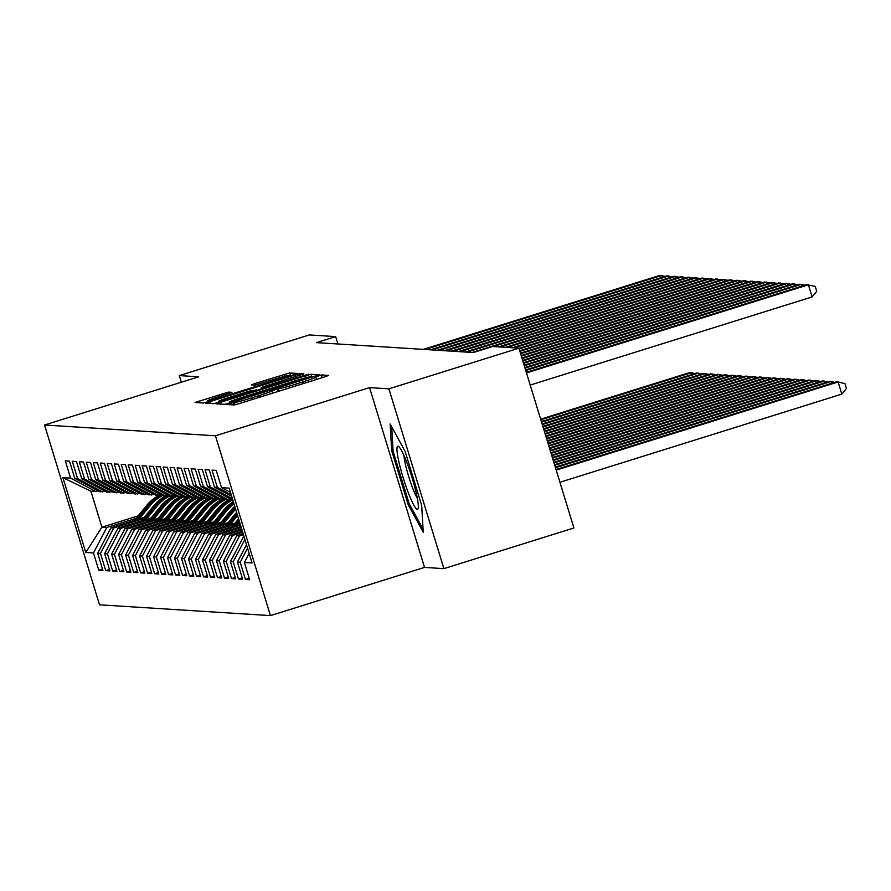 <?xml version="1.0" encoding="UTF-8"?>
<svg xmlns="http://www.w3.org/2000/svg" width="891" height="891" viewBox="0 0 891 891"><rect width="100%" height="100%" fill="white"/><g stroke="black" fill="none" stroke-linecap="round" stroke-linejoin="round"><path stroke-width="1.34" d="M229.655 403.434L226.793 404.492L234.11 404.96L239.523 403.523L324.602 376.926L328.701 375.423L321.361 374.944L315.692 377.071A15.982 0.78 -17 0 1 315.848 377.127A15.982 0.78 -17 0 1 302.751 381.938L295.667 384.155A15.982 0.78 -17 0 1 278.348 388.743L271.733 390.815A15.982 0.78 -17 0 1 271.889 390.871A15.982 0.78 -17 0 1 258.791 395.682L251.708 397.898A15.982 0.78 -17 0 1 234.389 402.498L229.655 403.434M228.441 392.085L195.073 402.487L203.215 403.01L208.628 401.574L297.806 373.474L289.664 372.939L255.416 383.386L251.318 384.89L254.837 385.135L274.551 379.221A13.354 0.657 -17 0 1 289.152 375.434A13.354 0.657 -17 0 1 278.215 379.455L222.204 396.974A13.354 0.657 -17 0 1 207.592 400.761A13.354 0.657 -17 0 1 218.529 396.74L231.961 392.318L228.441 392.085L228.876 393.499M316.394 342.623L473.333 352.535L492.589 346.51L518.93 348.169L388.91 388.832L369.553 387.607L215.455 435.788L44.55 424.996L198.648 376.815L179.291 375.59L309.322 334.938L335.662 336.598L316.394 342.623M220.489 402.331L216.402 403.835L224.543 404.358L229.956 402.921L319.134 374.821L310.992 374.287L305.58 375.724L220.489 402.331L221.046 404.135M213.873 403.69L205.732 403.155L209.831 401.652L294.91 375.044L300.323 373.619L303.831 373.852L265.24 386.148L261.152 387.652L263.491 387.808L308.654 374.153L213.873 403.69M215.455 435.788L270.43 615.603L99.525 604.811L44.55 424.996M249.224 578.292L245.471 579.473L249.669 579.74L244.39 562.488L252.075 562.967L229.199 488.134L221.514 487.644L216.235 470.392L212.047 470.125L217.315 487.377L214.519 487.199L209.251 469.947L205.053 469.691L210.332 486.943L207.536 486.764L202.268 469.512L198.069 469.245L203.348 486.497L200.553 486.319L195.274 469.067L191.086 468.8L196.354 486.052L193.559 485.885L188.291 468.633L184.092 468.365L189.371 485.617L186.575 485.439L181.296 468.187L177.109 467.92L182.388 485.172L179.592 484.994L174.313 467.742L170.125 467.485L175.393 484.737L172.598 484.559L167.33 467.307L163.131 467.04L168.41 484.292L165.615 484.114L160.335 466.862L156.148 466.594L161.427 483.846L158.631 483.679L153.352 466.427L149.165 466.16L154.433 483.412L151.637 483.234L146.369 465.982L142.17 465.715L147.449 482.967L144.654 482.788L139.375 465.536L135.187 465.28L140.455 482.532L137.66 482.354L132.391 465.102L128.204 464.835L133.472 482.087L130.676 481.908L125.408 464.656L121.209 464.389L126.489 481.641L123.693 481.463L118.414 464.211L114.226 463.955L119.494 481.207L116.699 481.029L111.431 463.777L107.232 463.509L112.511 480.761L109.716 480.583L104.436 463.331L100.249 463.064L105.528 480.316L102.732 480.149L97.453 462.897L93.265 462.629L98.533 479.881L95.738 479.703L90.47 462.451L86.271 462.184L91.55 479.436L88.755 479.258L83.476 462.006L79.288 461.75L84.567 479.002L81.772 478.823L76.492 461.571L72.305 461.304L77.573 478.556L74.777 478.378L69.509 461.126L65.31 460.859L70.589 478.111L95.794 491.531L90.904 491.219L101.897 527.182L106.786 527.494L136.123 518.328M245.471 579.473L240.202 562.221L237.407 562.043L246.484 544.679M242.241 577.858L238.487 579.027L242.675 579.295L237.407 562.043M238.487 579.027L233.208 561.775L230.413 561.597L243.867 536.104M235.257 577.413L231.504 578.593L235.692 578.849L230.413 561.597M231.504 578.593L226.225 561.341L223.429 561.163L236.75 535.703L243.132 533.698M228.263 576.978L224.51 578.148L228.709 578.415L223.429 561.163M224.51 578.148L219.242 560.896L216.446 560.717L229.767 535.257L242.397 531.303M221.28 576.533L217.527 577.702L221.714 577.969L216.446 560.717M217.527 577.702L212.247 560.45L209.452 560.283L222.772 534.812L241.661 528.909M214.286 576.087L210.543 577.268L214.731 577.535L209.452 560.283M210.543 577.268L205.264 560.016L202.469 559.838L215.789 534.377L240.938 526.514M207.302 575.653L203.549 576.822L207.748 577.09L202.469 559.838M203.549 576.822L198.281 559.57L195.485 559.392L208.806 533.932L240.202 524.12M200.319 575.207L196.566 576.388L200.753 576.644L195.485 559.392M196.566 576.388L191.287 559.136L188.491 558.958L201.811 533.497L235.09 523.084M193.325 574.773L189.571 575.942L193.77 576.21L188.491 558.958M189.571 575.942L184.303 558.69L181.508 558.512L194.828 533.052L228.107 522.649M186.342 574.327L182.588 575.497L186.787 575.764L181.508 558.512M182.588 575.497L177.32 558.245L174.525 558.078L187.845 532.606L221.124 522.204M179.358 573.882L175.605 575.063L179.793 575.33L174.525 558.078M175.605 575.063L170.326 557.811L167.53 557.632L180.851 532.172L214.13 521.758M172.364 573.448L168.611 574.617L172.809 574.884L167.53 557.632M168.611 574.617L163.343 557.365L160.547 557.187L173.868 531.727L207.146 521.324M165.381 573.002L161.627 574.183L165.815 574.439L160.547 557.187M161.627 574.183L156.348 556.931L153.564 556.752L166.873 531.292L200.163 520.879M158.398 572.568L154.644 573.737L158.832 574.004L153.564 556.752M154.644 573.737L149.365 556.485L146.57 556.307L159.89 530.847L193.169 520.444M151.403 572.122L147.65 573.292L151.849 573.559L146.57 556.307M147.65 573.292L142.382 556.04L139.586 555.861L152.907 530.401L186.186 519.999M144.42 571.677L140.667 572.857L144.854 573.113L139.586 555.861M140.667 572.857L135.387 555.605L132.592 555.427L145.912 529.967L179.191 519.553M137.437 571.242L133.683 572.412L137.871 572.679L132.592 555.427M133.683 572.412L128.404 555.16L125.609 554.982L138.929 529.521L172.208 519.119M130.442 570.797L126.689 571.977L130.888 572.234L125.609 554.982M126.689 571.977L121.421 554.725L118.626 554.547L131.946 529.087L165.225 518.673M123.459 570.363L119.706 571.532L123.894 571.799L118.626 554.547M119.706 571.532L114.427 554.28L111.631 554.102L124.952 528.641L158.23 518.239M116.465 569.917L112.723 571.086L116.91 571.354L111.631 554.102M112.723 571.086L107.443 553.834L104.648 553.656L117.968 528.196L151.247 517.794M109.482 569.472L105.728 570.652L109.927 570.908L104.648 553.656M105.728 570.652L100.46 553.4L97.665 553.222L110.985 527.762L144.264 517.348M102.498 569.037L98.745 570.207L102.933 570.474L97.665 553.222M98.745 570.207L93.466 552.955L85.781 552.476L62.905 477.632L70.589 478.111M105.105 491.242L99.981 491.799L74.777 478.378M77.573 478.556L102.777 491.977M138.138 515.856L101.897 527.182L85.781 552.476M93.466 552.955L106.786 527.494M112.099 491.687L106.976 492.233L81.772 478.823M84.567 479.002L109.771 492.411M110.985 527.762L113.781 527.94L143.106 518.762M100.46 553.4L113.781 527.94M119.082 492.122L113.959 492.678L88.755 479.258M91.55 479.436L116.754 492.857M117.968 528.196L120.764 528.374L150.089 519.208M107.443 553.834L120.764 528.374M126.065 492.567L120.942 493.124L95.738 479.703M98.533 479.881L123.738 493.291M124.952 528.641L127.747 528.82L157.083 519.642M114.427 554.28L127.747 528.82M133.06 493.013L127.936 493.558L102.732 480.149M105.528 480.316L130.732 493.737M131.946 529.087L134.741 529.254L164.067 520.088M121.421 554.725L134.741 529.254M140.043 493.447L134.92 494.004L109.716 480.583M112.511 480.761L137.715 494.182M138.929 529.521L141.725 529.7L171.05 520.533M128.404 555.16L141.725 529.7M147.026 493.892L141.914 494.438L116.699 481.029M119.494 481.207L144.71 494.616M145.912 529.967L148.708 530.145L178.044 520.968M135.387 555.605L148.708 530.145M154.02 494.338L148.897 494.884L123.693 481.463M126.489 481.641L151.693 495.062M152.907 530.401L155.702 530.579L185.027 521.413M142.382 556.04L155.702 530.579M161.004 494.772L155.88 495.329L130.676 481.908M133.472 482.087L158.676 495.496M159.89 530.847L162.685 531.025L192.011 521.848M149.365 556.485L162.685 531.025M167.998 495.218L162.875 495.764L137.66 482.354M140.455 482.532L165.67 495.942M166.873 531.292L169.669 531.459L199.005 522.293M156.348 556.931L169.669 531.459M174.981 495.652L169.858 496.209L144.654 482.788M147.449 482.967L172.654 496.387M173.868 531.727L176.663 531.905L205.988 522.739M163.343 557.365L176.663 531.905M181.964 496.098L176.841 496.643L151.637 483.234M154.433 483.412L179.637 496.822M180.851 532.172L183.646 532.35L212.982 523.173M170.326 557.811L183.646 532.35M188.959 496.543L183.836 497.089L158.631 483.679M161.427 483.846L186.631 497.267M187.845 532.606L190.629 532.785L219.966 523.618M177.32 558.245L190.629 532.785M195.942 496.978L190.819 497.534L165.615 484.114M168.41 484.292L193.614 497.713M194.828 533.052L197.624 533.23L226.949 524.053M184.303 558.69L197.624 533.23M202.925 497.423L197.802 497.969L172.598 484.559M175.393 484.737L200.598 498.147M201.811 533.497L204.607 533.664L233.943 524.498M191.287 559.136L204.607 533.664M209.92 497.857L204.796 498.414L179.592 484.994M182.388 485.172L207.592 498.592M208.806 533.932L211.601 534.11L240.492 525.077M198.281 559.57L211.601 534.11M216.903 498.303L211.78 498.849L186.575 485.439M189.371 485.617L214.575 499.027M215.789 534.377L218.585 534.555L241.227 527.472M205.264 560.016L218.585 534.555M223.886 498.748L218.763 499.294L193.559 485.885M196.354 486.052L221.558 499.472M222.772 534.812L225.568 534.99L241.962 529.867M212.247 560.45L225.568 534.99M230.88 499.183L225.757 499.74L200.553 486.319M203.348 486.497L228.553 499.918M229.767 535.257L232.562 535.435L242.686 532.261M219.242 560.896L232.562 535.435M232.885 500.185L207.536 486.764M210.332 486.943L232.428 498.704M236.75 535.703L239.545 535.87L243.421 534.667M226.225 561.341L239.545 535.87M214.519 487.199L231.716 496.354M217.315 487.377L231.237 494.783M233.208 561.775L244.891 539.456M221.514 487.644L230.513 492.433M240.202 562.221L247.553 548.165M337.912 343.982L335.662 336.598M179.291 375.59L181.33 382.228M369.553 387.607L424.528 567.411L443.885 568.636L388.91 388.832M443.885 568.636L573.904 527.984L518.93 348.169M424.528 567.411L270.43 615.603M98.121 490.807L95.794 491.531M90.904 491.219L62.905 477.632M244.39 562.488L249.146 553.389M408.223 504.774L423.247 532.272L421.71 505.62L405.149 451.47L390.135 423.971L391.661 450.612L408.223 504.774L409.526 504.362M230.401 402.242L310.714 376.759A15.982 0.78 -17 0 0 293.395 381.348L242.341 397.308A15.982 0.78 -17 0 0 229.254 402.119A15.982 0.78 -17 0 0 229.41 402.175L230.557 402.732M229.433 397.341A13.354 0.657 -17 0 0 218.495 401.362A13.354 0.657 -17 0 0 233.108 397.575L256.875 389.879L249.168 391.171L229.433 397.341M393.042 450.189L391.661 450.612M559.927 482.265L841.828 394.123L838.119 381.972L836.371 381.86L556.029 469.512M556.218 470.114L838.119 381.972L844.969 383.62L846.45 388.487L841.828 394.123M530.212 385.068L812.113 296.926L808.393 284.775L526.503 372.917M812.113 296.926L816.735 291.29L815.254 286.423L806.656 284.663L526.314 372.315M555.483 467.719L831.125 381.526L829.376 381.415L555.305 467.118M831.671 383.33L831.125 381.526L834.678 382.384M554.748 465.325L824.142 381.092L822.393 380.98L554.57 464.723M824.687 382.885L824.142 381.092L827.694 381.949M801.956 286.134L801.41 284.329L525.768 370.522M804.963 285.187L799.661 284.218L525.59 369.921M794.972 285.688L794.427 283.895L525.033 368.128M797.98 284.752L792.678 283.784L524.855 367.526M408.546 493.369A33.067 4.255 -107.4 0 0 418.18 508.293A33.067 4.255 -107.4 0 0 406.753 462.273A33.067 4.255 -107.4 0 0 398.945 446.781A33.067 4.255 -107.4 0 0 398.377 459.433A33.067 4.255 -107.4 0 0 408.546 493.369M403.979 455.579A25.037 3.219 -107.4 0 0 412.722 488.212A25.037 3.219 -107.4 0 0 417.311 498.18M423.058 529.131L409.136 503.638L393.098 451.169L391.695 426.834M554.013 462.919L817.147 380.646L815.41 380.535L553.834 462.329M817.704 382.439L817.147 380.646L820.711 381.504M553.289 460.524L810.164 380.201L808.415 380.089L553.099 459.923M810.71 382.005L810.164 380.201L813.717 381.058M787.989 285.254L787.432 283.449L524.298 365.733M790.985 284.307L785.695 283.338L524.12 365.132M780.995 284.808L780.449 283.015L523.574 363.328M784.002 283.873L778.701 282.904L523.385 362.737M552.554 458.13L803.181 379.766L801.432 379.655L552.364 457.529M803.727 381.56L803.181 379.766L806.734 380.624M774.012 284.363L773.466 282.57L522.839 360.933M777.019 283.427L771.717 282.458L522.649 360.332M239.189 527.06L240.581 525.367M551.819 455.735L796.186 379.321L794.449 379.21L551.64 455.134M796.743 381.114L796.186 379.321L799.739 380.179M767.028 283.928L766.472 282.124L522.104 358.538M770.024 282.982L764.723 282.013L521.926 357.937M237.14 525.066L239.579 522.093M232.206 526.614L238.576 518.829M235.269 525.657L239.2 520.856M238.966 520.066L234.088 526.024M551.084 453.341L789.203 378.875L787.455 378.775L550.905 452.739M789.749 380.68L789.203 378.875L792.756 379.744M760.034 283.483L759.488 281.69L521.369 356.144M763.041 282.547L757.74 281.578L521.19 355.542M230.156 524.632L237.585 515.555M225.223 526.169L236.583 512.292M228.285 525.222L237.206 514.319M236.961 513.528L227.094 525.59M550.348 450.935L782.22 378.441L780.471 378.33L550.17 450.345M782.766 380.234L782.22 378.441L785.773 379.299M753.051 283.048L752.505 281.244L520.634 353.749M756.058 282.102L750.757 281.133L520.455 353.148M223.173 524.186L234.121 510.799A38.926 38.547 -86.4 0 1 235.603 509.095M218.228 525.735L230.624 510.588A38.926 38.547 -86.4 0 1 234.745 506.277M221.291 524.777L232.796 510.721A38.926 38.547 -86.4 0 1 235.269 507.981M235.057 507.302A38.926 38.547 93.6 0 0 231.961 510.666L220.11 525.144M549.624 448.541L775.226 377.996L773.477 377.884L549.435 447.939M775.783 379.8L775.226 377.996L778.779 378.853M746.068 282.603L745.511 280.81L519.91 351.344M749.064 281.667L743.762 280.698L519.72 350.753M216.179 523.752L227.138 510.365A38.926 38.547 -86.4 0 1 233.988 503.816M211.245 525.289L223.641 510.142A38.926 38.547 -86.4 0 1 233.342 501.666M214.308 524.331L225.813 510.276A38.926 38.547 -86.4 0 1 233.732 502.958M233.576 502.446A38.926 38.547 93.6 0 0 224.966 510.22L213.116 524.71M548.889 446.146L768.242 377.561L766.494 377.45L548.7 445.545M768.788 379.354L768.242 377.561L771.795 378.419M739.073 282.157L738.528 280.364L519.175 348.949M742.08 281.222L736.779 280.253L518.985 348.348M209.196 523.307L220.144 509.919A38.926 38.547 -86.4 0 1 232.406 499.996M204.262 524.855L216.658 509.697A38.926 38.547 -86.4 0 1 228.831 499.829M207.313 523.897L218.818 509.841A38.926 38.547 -86.4 0 1 231.682 499.617M231.237 499.372A38.926 38.547 93.6 0 0 217.983 509.786L206.133 524.264M548.154 443.751L761.259 377.116L759.511 377.004L547.976 443.15M761.805 378.909L761.259 377.116L764.812 377.973M732.09 281.723L731.544 279.919L514.218 347.869M735.097 280.776L729.796 279.807L512.47 347.768M202.212 522.861L213.161 509.474A38.926 38.547 -86.4 0 1 225.423 499.561M197.267 524.409L209.663 509.262A38.926 38.547 -86.4 0 1 221.848 499.383M200.33 523.451L211.835 509.396A38.926 38.547 -86.4 0 1 224.699 499.172M224.242 498.938A38.926 38.547 93.6 0 0 211 509.34L199.15 523.819M547.419 441.357L754.265 376.67L752.516 376.57L547.241 440.755M754.822 378.475L754.265 376.67L757.818 377.539M725.107 281.278L724.55 279.484L507.235 347.434M728.103 280.342L722.801 279.373L505.487 347.323M195.218 522.427L206.177 509.039A38.926 38.547 -86.4 0 1 218.44 499.116M190.284 523.964L202.68 508.817A38.926 38.547 -86.4 0 1 214.854 498.938M193.347 523.017L204.852 508.95A38.926 38.547 -86.4 0 1 217.716 498.737M217.259 498.492A38.926 38.547 93.6 0 0 204.006 508.906L192.155 523.385M546.695 438.951L747.282 376.236L745.533 376.125L546.506 438.361M747.827 378.029L747.282 376.236L750.835 377.093M718.113 280.832L717.567 279.039L500.241 346.989M721.12 279.897L715.818 278.928L498.503 346.877M188.235 521.981L199.183 508.594A38.926 38.547 -86.4 0 1 211.445 498.682M183.301 523.529L195.697 508.371A38.926 38.547 -86.4 0 1 207.87 498.503M186.353 522.572L197.858 508.516A38.926 38.547 -86.4 0 1 210.721 498.292M210.276 498.047A38.926 38.547 93.6 0 0 197.022 508.46L185.172 522.939M545.96 436.557L740.287 375.79L738.55 375.679L545.771 435.955M740.844 377.595L740.287 375.79L743.851 376.648M711.129 280.398L710.572 278.593L493.258 346.554M714.137 279.462L708.835 278.493L472.252 352.468M181.252 521.547L192.2 508.16A38.926 38.547 -86.4 0 1 204.462 498.236M176.307 523.084L188.703 507.937A38.926 38.547 -86.4 0 1 200.887 498.058M179.369 522.126L190.874 508.07A38.926 38.547 -86.4 0 1 203.738 497.846M203.282 497.612A38.926 38.547 93.6 0 0 190.039 508.015L178.189 522.505M545.225 434.162L733.304 375.356L731.556 375.245L545.036 433.561M733.85 377.149L733.304 375.356L736.857 376.214M704.135 279.952L703.589 278.159L467.007 352.134M707.142 279.017L701.841 278.048L465.258 352.023M174.257 521.101L185.217 507.714A38.926 38.547 -86.4 0 1 197.479 497.791M169.323 522.649L181.719 507.491A38.926 38.547 -86.4 0 1 193.893 497.624M172.386 521.692L183.88 507.636A38.926 38.547 -86.4 0 1 196.755 497.412M196.298 497.167A38.926 38.547 93.6 0 0 183.045 507.58L171.195 522.059M544.49 431.767L726.321 374.911L724.572 374.799L544.312 431.166M726.867 376.704L726.321 374.911L729.874 375.768M697.152 279.518L696.606 277.714L460.023 351.689M700.159 278.571L694.857 277.602L458.275 351.577M167.274 520.656L178.222 507.269A38.926 38.547 -86.4 0 1 190.485 497.356M162.329 522.204L174.736 507.057A38.926 38.547 -86.4 0 1 186.91 497.178M165.392 521.246L176.897 507.191A38.926 38.547 -86.4 0 1 189.761 496.966M189.315 496.733A38.926 38.547 93.6 0 0 176.062 507.135L164.211 521.614M543.755 429.373L719.327 374.465L717.589 374.365L543.577 428.771M719.883 376.269L719.327 374.465L722.891 375.323M690.169 279.072L689.612 277.279L453.029 351.254M693.165 278.137L687.874 277.168L451.291 351.143M160.28 520.221L171.239 506.834A38.926 38.547 -86.4 0 1 183.501 496.911M155.346 521.758L167.742 506.611A38.926 38.547 -86.4 0 1 179.926 496.733M158.409 520.801L169.914 506.745A38.926 38.547 -86.4 0 1 182.778 496.532M182.321 496.287A38.926 38.547 93.6 0 0 169.067 506.701L157.228 521.179M543.031 426.967L712.343 374.031L710.595 373.919L542.842 426.377M712.889 375.824L712.343 374.031L715.896 374.888M683.174 278.627L682.629 276.834L446.046 350.809M686.181 277.691L680.88 276.722L444.297 350.698M153.297 519.776L164.256 506.389A38.926 38.547 -86.4 0 1 176.518 496.476M148.363 521.324L160.759 506.166A38.926 38.547 -86.4 0 1 172.932 496.298M151.425 520.366L162.919 506.311A38.926 38.547 -86.4 0 1 175.783 496.087M175.338 495.841A38.926 38.547 93.6 0 0 162.084 506.255L150.234 520.734M542.296 424.573L705.36 373.585L703.612 373.474L542.107 423.971M705.906 375.389L705.36 373.585L708.913 374.443M676.191 278.192L675.645 276.388L439.063 350.363M679.198 277.246L673.897 276.288L437.314 350.252M146.313 519.342L157.261 505.954A38.926 38.547 -86.4 0 1 169.524 496.031M141.368 520.879L153.775 505.732A38.926 38.547 -86.4 0 1 165.949 495.853M144.431 519.921L155.936 505.865A38.926 38.547 -86.4 0 1 168.8 495.641M168.354 495.407A38.926 38.547 93.6 0 0 155.101 505.81L143.251 520.299M541.561 422.178L698.366 373.151L696.628 373.039L541.383 421.577M698.923 374.944L698.366 373.151L701.919 374.008M669.208 277.747L668.651 275.954L432.068 349.929M672.204 276.811L666.902 275.842L430.331 349.818M139.319 518.896L150.278 505.509A38.926 38.547 -86.4 0 1 162.541 495.585M134.385 520.444L146.781 505.286A38.926 38.547 -86.4 0 1 158.966 495.418M137.448 519.486L148.953 505.431A38.926 38.547 -86.4 0 1 161.817 495.207M161.36 494.962A38.926 38.547 93.6 0 0 148.106 505.375L136.267 519.854M540.826 419.784L691.383 372.705L689.634 372.594L540.648 419.182M691.928 374.498L691.383 372.705L694.935 373.563M662.213 277.313L661.668 275.508L425.085 349.484M665.221 276.366L659.919 275.397L423.336 349.372M235.09 404.781L234.389 402.498M252.209 399.558L251.708 397.898M259.303 397.341L258.791 395.682M278.237 391.427L277.402 388.688M279.083 391.16L278.348 388.743M296.168 385.814L295.667 384.155M303.263 383.598L302.751 381.938M322.197 377.673L321.361 374.944M234.21 404.96L233.442 402.431M306.17 377.673L305.58 375.724M311.861 377.316L310.992 374.287M229.666 403.01L229.41 402.175M210.376 403.467L209.831 401.652M295.422 376.704L294.91 375.044M300.757 375.033L300.323 373.619M261.609 389.022L261.197 387.663L261.575 389.033M263.669 388.376L263.491 387.808M255.884 384.934L255.416 383.386M284.819 376.258L284.251 374.376M290.577 375.957L289.664 372.939M199.718 402.788L199.161 400.983M223.541 395.17L223.028 393.521M232.796 510.721L234.121 510.799M230.624 510.588L231.961 510.666M225.813 510.276L227.138 510.365M223.641 510.142L224.966 510.22M218.818 509.841L220.144 509.919M216.658 509.697L217.983 509.786M211.835 509.396L213.161 509.474M209.663 509.262L211 509.34M204.852 508.95L206.177 509.039M202.68 508.817L204.006 508.906M197.858 508.516L199.183 508.594M195.697 508.371L197.022 508.46M190.874 508.07L192.2 508.16M188.703 507.937L190.039 508.015M183.88 507.636L185.217 507.714M181.719 507.491L183.045 507.58M176.897 507.191L178.222 507.269M174.736 507.057L176.062 507.135M169.914 506.745L171.239 506.834M167.742 506.611L169.067 506.701M162.919 506.311L164.256 506.389M160.759 506.166L162.084 506.255M155.936 505.865L157.261 505.954M153.775 505.732L155.101 505.81M148.953 505.431L150.278 505.509M146.781 505.286L148.106 505.375M272.59 393.187L271.889 390.871M316.55 379.443L315.848 377.127M229.544 403.055L229.254 402.119M218.807 402.398L218.495 401.362M207.904 401.796L207.592 400.761M289.419 376.314L289.152 375.434"/></g></svg>
